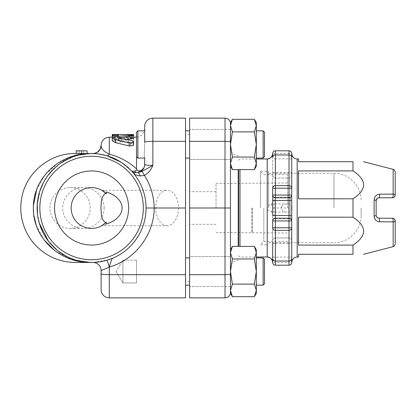 <?xml version="1.0" encoding="UTF-8"?>
<svg xmlns="http://www.w3.org/2000/svg" width="416" height="416" viewBox="0 0 416 416"><rect width="100%" height="100%" fill="white"/><g stroke="black" fill="none" stroke-linecap="round" stroke-linejoin="round"><path stroke-width="0.31" stroke-dasharray="2.08 1.56" d="M268.58 208L268.58 171.241L268.58 208M260.411 208L260.411 171.241L260.411 208M267.218 206.362L267.218 209.638L271.06 212.082L272.667 208.941L272.667 207.059L271.06 203.918L267.218 206.362L267.218 159.037A5.444 5.439 -0 0 0 272.667 153.598L272.667 207.059M281.528 206.362C282.927 204.708 284.757 203.892 287.019 203.918C293.909 202.977 293.909 213.023 287.019 212.082C282.656 211.921 280.826 210.012 281.528 206.362M267.218 257.015L267.218 256.963A5.444 5.439 180 0 1 272.667 262.402L272.667 156.146A2.725 2.725 180 0 1 275.387 153.421L289.006 153.421L289.006 150.816L275.387 150.816A2.725 2.725 -0 0 0 272.667 153.54L272.667 153.598M272.667 208.941L272.667 242.72M272.667 227.776L272.667 220.932M272.667 215.488L272.667 200.512L272.667 220.251L272.667 208L289.006 208L289.006 178.048L275.387 178.048L289.006 178.048A2.725 2.725 0 0 0 291.725 175.323C291.564 176.977 290.654 177.882 289.006 178.048L289.006 158.865L275.387 158.865L275.387 237.952L289.006 237.952C290.654 238.118 291.564 239.023 291.725 240.677L291.725 153.598L291.725 208L291.725 195.749L290.363 197.106L290.363 218.894L290.363 197.106L274.024 197.106L274.024 218.894L274.024 197.106C273.546 197.298 273.088 196.846 272.667 195.749L272.667 208M291.725 188.224L291.725 195.068A2.725 2.725 0 0 1 289.006 197.787L275.387 197.787A2.725 2.725 0 0 1 272.667 195.068L272.667 188.224M239.99 169.614L239.99 246.386M289.006 218.213A2.725 2.725 0 0 1 291.725 220.932A2.725 2.725 0 0 0 289.006 218.213L275.387 218.213M272.667 220.251C273.27 219.06 273.723 218.603 274.024 218.894L290.363 218.894L291.725 220.251L291.725 200.512L291.725 215.488M291.725 220.251L291.725 208L289.006 208L289.006 237.952A2.725 2.725 0 0 1 291.725 240.677L291.725 208M272.667 243.396L275.387 243.396L275.387 237.952C273.738 238.118 272.828 239.023 272.667 240.677A2.725 2.725 0 0 1 275.387 237.952L289.006 237.952L289.006 243.396L275.387 243.396L275.387 265.184L289.006 265.184A2.725 2.725 180 0 0 291.725 262.46L291.725 262.402A2.725 2.725 180 0 1 289.006 265.127L289.006 262.579L275.387 262.579A2.725 2.725 180 0 1 272.667 259.854M272.667 175.323C272.828 176.977 273.738 177.882 275.387 178.048A2.725 2.725 0 0 1 272.667 175.323M289.006 150.816A2.725 2.725 180 0 1 291.725 153.54L291.725 153.598A2.725 2.725 180 0 0 289.006 150.873M238.628 169.614L238.628 246.386M361.161 208L361.161 215.488L361.161 208M298.532 158.985L298.532 161.71L352.992 161.71L352.992 170.903L298.532 170.903L298.532 198.806L352.992 198.806L352.992 217.194L298.532 217.194L298.532 245.097L352.992 245.097L352.992 254.29L298.532 254.29L298.532 257.015M395.2 244.01L395.2 220.932A2.725 2.725 0 0 0 394.664 219.31A2.725 2.725 180 0 1 395.2 220.932A2.725 0.978 0 0 1 393.156 221.879L379.543 221.796C376.256 221.463 374.442 219.523 374.098 215.972L374.098 200.028A2.725 0.499 180 0 1 376.137 200.512L376.137 215.488A2.725 0.499 0 0 1 374.098 215.972M379.543 221.796A2.725 0.718 90 0 0 378.862 218.213L392.475 218.213M376.137 215.488L376.984 217.459L376.142 215.592M395.2 171.99L395.2 195.068A2.725 2.725 0 0 1 392.475 197.787A2.725 0.728 90 0 0 393.156 194.121A2.725 0.978 180 0 1 395.2 195.068A2.725 2.725 90 0 1 392.475 197.787L378.862 197.787L377.166 198.38M378.862 197.787A2.725 0.718 90 0 0 379.543 194.204L393.156 194.121L393.156 169.348M374.098 200.028C374.442 196.477 376.256 194.537 379.543 194.204M352.992 217.194C367.12 226.496 367.12 235.794 352.992 245.097M352.992 170.903C367.12 180.206 367.12 189.504 352.992 198.806M298.532 170.903L298.532 198.806L298.532 170.903M298.532 217.194L298.532 245.097L298.532 217.194M254.384 119.309L256.329 125.596L254.384 131.882L256.329 144.461L256.329 158.075L256.329 130.848L256.329 144.461L254.384 157.035L256.329 163.327L254.384 169.614L256.329 166.244L256.329 163.327L254.384 169.614L256.329 163.327L254.384 157.035L256.329 163.327L256.329 144.461L254.384 157.035L256.329 144.461L256.329 122.678L256.329 166.244L256.329 125.596L254.384 119.309L256.329 125.596L254.384 131.882L256.329 144.461L256.329 158.075L256.329 130.848L256.329 144.461L254.384 131.882L256.329 125.596L256.329 122.678L254.384 119.309L232.404 119.309L230.459 125.596L232.404 119.309L230.459 125.596L230.459 123.588L230.459 158.075L230.459 144.461L232.404 131.882L230.459 125.596L232.404 131.882L230.459 144.461L230.459 125.596L230.459 144.461L232.404 157.035L230.459 163.327L230.459 144.461L230.459 163.327L232.404 157.035L230.459 144.461L230.459 163.327L232.404 169.614L230.459 163.327L230.459 166.244L230.459 129.485L230.459 159.437L230.459 129.485L230.459 158.075L230.459 144.461L232.404 131.882L230.459 125.596L230.459 124.212L230.459 293.322L230.459 291.788L230.459 293.322L232.404 296.691L230.459 290.404L232.404 284.118L230.459 271.539L230.459 249.756L230.459 290.404L232.404 284.118L230.459 290.404L232.404 296.691L230.459 290.404M232.404 119.309L230.459 122.678L230.459 125.596M254.384 169.614L232.404 169.614L230.459 163.327L232.404 157.035L254.384 157.035L232.404 157.035L230.459 144.461M254.384 131.882L232.404 131.882M230.459 208L230.459 147.737L230.459 268.263L230.459 208L225.014 208L225.014 141.336A5.444 0.666 180 0 1 230.459 142.002M185.531 144.461L185.531 130.848L185.531 144.461M254.384 157.035L232.404 157.035M230.459 271.539L232.404 284.118L254.384 284.118L256.329 290.404L254.384 296.691L256.329 293.322L256.329 290.404L254.384 284.118L256.329 271.539L254.384 284.118L232.404 284.118L230.459 271.539L232.404 258.965L230.459 271.539L230.459 257.925L230.459 285.152L230.459 256.563L230.459 286.515L230.459 256.563L230.459 286.515L230.459 257.925L230.459 285.152L230.459 271.539L232.404 258.965L254.384 258.965L256.329 271.539L256.329 285.152L256.329 257.925L256.329 271.539L254.384 258.965L256.329 252.673L256.329 249.756L256.329 252.673L254.384 258.965L256.329 271.539L256.329 249.756L254.384 246.386L256.329 252.673L256.329 285.152L256.329 257.925L256.329 271.539L254.384 284.118L256.329 290.404L256.329 271.539L256.329 290.404L254.384 296.691L256.329 290.404L256.329 252.673L254.384 246.386L256.329 252.673L254.384 258.965L232.404 258.965L230.459 252.673L232.404 246.386L230.459 252.673L232.404 246.386L254.384 246.386M185.531 271.539L185.531 257.925L185.531 271.539M232.404 258.965L230.459 252.673L232.404 258.965L254.384 258.965M254.384 296.691L232.404 296.691M254.384 284.118L232.404 284.118M216.029 208L216.029 183.492L216.029 208M230.459 292.412A5.444 5.444 0 0 1 225.014 297.861L189.613 297.861L189.613 118.139M189.613 271.539L189.613 256.563L189.613 271.539M189.613 159.437L189.613 129.485L189.613 159.437L189.613 129.485L189.613 159.437L230.459 159.437L189.613 159.437M189.613 256.563L189.613 286.515L189.613 256.563L230.459 256.563L189.613 256.563M189.613 208L189.613 281.523L189.613 134.477L189.613 208L225.014 208L225.014 274.664A5.444 0.666 180 0 0 230.459 273.998M263.817 208L263.817 241.358L263.817 208M287.643 208L287.643 174.642L287.643 208M251.935 208L251.935 232.508L251.935 208M252.242 208L252.242 233.017L252.242 208M263.136 285.152L263.136 257.925L263.136 285.152L263.136 257.925L264.498 259.288L264.498 283.795L264.498 259.288L264.498 283.795L263.136 285.152L256.329 285.152M263.136 144.461L263.136 158.075L263.136 144.461M137.878 157.836L137.878 130.848L137.878 157.836M144.685 147.014C144.175 152.537 144.175 156.146 144.685 157.836L144.685 157.836C144.373 157.992 144.03 152.87 144.685 147.014L144.685 129.033L144.685 147.014M136.516 144.461L136.516 132.205L136.516 144.461M264.498 144.461L264.498 132.205L264.498 144.461M144.388 166.618L144.685 157.836M185.531 141.336L152.854 141.336A8.169 0.993 0 0 0 144.685 142.329L144.685 126.308A8.169 8.169 0 0 1 152.854 118.139L185.531 118.139L185.531 297.861L109.283 297.861A8.169 8.169 0 0 1 101.119 289.692A8.169 8.169 0 0 0 109.283 297.861L109.283 274.664L185.531 274.664M256.329 158.075L263.136 158.075L263.136 130.848L256.329 130.848M110.708 258.991L112.408 258.32C132.397 250.266 146.245 229.549 146.047 208C145.922 195.66 142.137 184.564 134.696 174.72L131.43 170.872C131.903 171.335 133.042 171.371 134.846 170.976A5.444 2.345 90 0 0 136.516 172.604A8.169 8.169 0 0 0 144.685 164.434L144.134 167.372C141.887 170.732 139.542 171.652 137.093 170.134L136.516 168.88L136.516 132.205L137.878 130.848L137.878 158.075L144.685 158.075M263.136 130.848L264.498 132.205L264.498 156.712L263.136 158.075M142.303 170.196L144.227 167.123M167.102 225.701A17.701 11.378 90 0 1 160.935 222.872A17.701 11.378 90 0 1 156.192 202.998A17.701 11.378 90 0 1 167.102 190.299A17.701 11.378 90 0 1 178.48 208A17.701 11.378 90 0 1 167.102 225.701L101.774 225.701M106.314 224.006A17.701 11.378 90 0 1 101.79 225.69L106.314 222.149M106.314 193.851L101.79 190.31A17.701 11.378 90 0 1 106.314 191.994M54.553 208A37.034 37.034 0 0 1 110.105 175.926A37.034 37.034 0 0 1 110.105 240.074A37.034 37.034 0 0 1 54.553 208M105.586 193.128A20.42 20.42 0 0 0 77.002 193.705A20.42 20.42 0 0 0 77.002 222.295A20.42 20.42 0 0 0 105.586 222.872M49.962 208A20.42 20.114 90 0 1 70.07 187.58A20.42 20.114 90 0 1 90.184 208A20.42 20.114 90 0 1 70.07 228.42A20.42 20.114 90 0 1 49.962 208M104.161 208A20.738 20.42 180 0 0 83.424 187.58A20.738 20.42 180 0 0 62.686 208A20.738 20.42 180 0 0 83.424 228.42A20.738 20.42 180 0 0 104.161 208M91.588 262.46A54.46 54.46 0 0 1 44.424 180.768A54.46 54.46 0 0 1 138.752 180.768A54.46 54.46 0 0 1 91.588 262.46L72.041 259.532L55 250.822M87.62 153.686L91.536 153.54L82.087 154.372L91.322 153.54M75.639 155.927L81.557 154.471L75.639 155.927L71.016 157.576M70.288 157.877L58.692 164.596L49 174.054M48.272 174.99L42.796 183.804M40.264 189.779L37.18 205.546M37.388 213.351L39.848 225.004M42.796 232.196L45.157 236.46M47.471 239.933L58.074 250.931M63.019 254.368L70.288 258.123M71.245 258.518L75.639 260.073L91.536 262.46L80.928 261.409L91.343 262.46M69.54 257.795L65.972 256.058M58.027 250.89L48.303 241.051M39.229 222.981L37.497 214.328M37.263 204.11L39.598 191.781M43.462 182.504L47.845 175.557M53.768 168.813L59.426 164.05M61.62 162.526L65.073 160.43M72.883 156.853L80.46 154.69M92.997 262.444L107.952 259.943M106.98 260.239C98.436 262.09 93.699 262.829 92.768 262.449A8.169 8.169 0 0 1 101.119 270.613L109.283 267.082A8.169 0.281 -106.4 0 0 106.98 260.239M133.458 173.181L134.696 174.72C142.137 184.564 145.922 195.66 146.047 208C146.245 229.549 132.397 250.266 112.408 258.32C111.389 260.068 110.344 262.985 109.283 267.082L109.283 274.664A8.169 0.993 180 0 1 101.119 273.671M131.513 170.96L132.99 172.619M121.17 162.276L126.547 166.244M97.323 152.282A8.169 8.169 0 0 1 92.841 153.556L93.621 153.577M96.065 153.722L99.637 154.138M98.4 151.466A8.169 8.169 0 0 0 101.119 145.387C101.249 145.73 100.069 149.963 109.283 154.138A8.169 2.569 106.4 0 1 106.98 155.761L96.938 153.795M94.37 153.618L92.768 153.551M146.047 208L154.206 208C153.946 196.258 150.701 185.406 144.472 175.448A5.444 0.322 60.9 0 0 141.955 171.439L152.854 165.428C151.159 169.707 148.366 173.046 144.472 175.448L140.01 175.958L134.696 174.72C134.16 173.295 134.399 172.593 135.408 172.604A5.444 5.444 0 0 1 131.425 170.867L120.494 161.845M119.569 161.278L116.142 159.39M91.588 259.735A51.735 51.735 0 0 0 136.391 182.13A51.735 51.735 0 0 0 46.779 182.13A51.735 51.735 0 0 0 91.588 259.735M128.617 208A37.034 37.034 0 0 0 73.07 175.926A37.034 37.034 0 0 0 73.07 240.074A37.034 37.034 0 0 0 128.617 208A37.034 37.034 0 0 0 73.07 175.926A37.034 37.034 0 0 0 73.07 240.074A37.034 37.034 0 0 0 128.617 208M76.159 150.816L79.565 150.816L76.159 150.816L76.159 153.54L76.159 150.816L78.026 150.816L78.026 153.54L87.053 153.54L76.159 153.54L91.588 153.54L73.731 155.964L57.834 163.197L45.089 174.751L36.655 189.618M87.053 150.816L87.053 153.54L87.053 150.816L78.026 150.816M81.609 150.816L81.609 153.54M83.647 150.816L83.647 153.54L83.647 150.816M79.565 150.816L79.565 153.54L76.159 153.54L79.565 153.54L79.565 150.816M118.539 140.904L118.487 137.992L118.617 140.941L132.168 143.588L133.692 144.763M118.466 137.946L118.487 140.858M118.711 138.096L118.617 140.941M126.693 139.5L118.81 140.629L118.81 138.122L118.81 140.993M112.252 140.806L115.3 139.376L129.771 137.961L133.692 138.367M130.972 134.493C134.482 134.545 134.482 134.649 130.972 134.81L112.252 134.477M117.697 134.81L117.697 137.545L130.972 137.545C134.482 137.379 134.482 137.27 130.972 137.218L117.697 137.202L117.697 137.873C115.882 138.414 114.067 138.414 112.252 137.873M130.972 134.81L130.972 137.545C134.482 137.379 134.482 137.27 130.972 137.218L130.972 135.169M118.31 136.23L118.31 137.218M118.222 136.24L118.222 137.218M118.128 136.25L118.128 137.218M118.04 136.256L118.04 137.218M117.952 136.266L117.952 137.218M117.874 136.276L117.874 137.212M117.811 136.282L117.811 137.212M117.759 136.287L117.759 137.212M117.723 136.292L117.723 137.212M117.697 135.122L117.697 137.207L133.692 137.332M117.697 136.297L117.697 137.873M116.095 134.789L116.095 137.524L117.697 137.545M115.294 134.758L115.294 137.493L116.095 137.524M114.53 134.722L114.53 137.452L115.294 137.493M113.844 134.675L113.844 137.405L114.53 137.452M113.266 134.628L113.266 137.358L113.844 137.405M112.809 134.586L112.809 137.311L113.266 137.358M112.492 134.545L112.492 137.27L112.809 137.311M112.31 134.514L112.492 137.27M112.252 134.493L112.31 137.238M128.248 135.985C130.062 135.325 131.877 135.325 133.692 135.985L133.692 141.232C133.593 141.991 132.683 142.438 130.967 142.563C129.251 142.433 128.346 141.991 128.248 141.232L128.248 139.048L114.972 139.048L112.252 138.102L114.972 137.27L128.248 137.27L128.248 135.985L128.248 140.109L114.972 140.109L112.252 140.972L114.972 141.96L128.248 141.96L128.248 144.248C128.341 145.033 129.246 145.501 130.967 145.636C132.688 145.501 133.598 145.038 133.692 144.243L133.692 138.767C131.877 138.081 130.062 138.081 128.248 138.767M128.248 137.27L128.248 140.109M128.248 139.048L128.248 141.96M133.692 135.985L133.692 138.767L133.692 135.985M128.248 141.237L128.248 144.248M143.302 168.979L142.319 170.18M137.342 172.557L139.49 172.042L136.516 172.604L142.095 170.399C140.442 171.922 138.58 172.656 136.516 172.604L135.408 172.604M140.01 175.958A5.444 2.449 90 0 0 137.743 172.604L141.955 171.439M44.054 239.912L36.182 225.051M33.888 215.472L33.41 205.546M185.531 208L154.206 208C154.092 234.733 135.013 259.823 109.283 267.082M101.119 145.387A8.169 8.169 0 0 1 100.084 149.354M109.283 137.202L109.283 154.138C120.011 157.071 129.085 161.985 136.516 168.88M144.685 164.434C145.179 165.038 147.904 165.365 152.854 165.428L152.854 118.139A8.169 8.169 0 0 0 144.685 126.308M136.516 282.942L136.516 260.135L136.516 282.942L136.516 271.539L136.516 282.942L122.902 282.942L122.902 260.135L122.902 282.942L122.902 260.135L122.902 282.942L136.516 282.942M116.048 271.539L122.902 282.942L116.048 271.539L122.902 260.135L136.516 260.135L136.516 271.539L136.516 260.135L122.902 260.135L116.048 271.539M267.218 256.963L267.218 209.638M272.667 195.068A2.725 2.725 0 0 0 275.387 197.787M275.387 150.816L275.387 158.865L272.667 158.865M272.667 262.46A2.725 2.725 180 0 0 275.387 265.184M272.667 257.135L289.006 257.135L289.006 243.396L291.725 243.396M272.667 172.604L291.725 172.604M291.725 259.854A2.725 2.725 180 0 1 289.006 262.579L289.006 257.135L291.725 257.135M291.725 158.865L289.006 158.865L289.006 153.421A2.725 2.725 180 0 1 291.725 156.146M297.175 158.985L297.175 257.015M333.934 208L333.934 173.28L333.934 208M393.156 246.652L393.156 221.879M238.202 169.614L238.202 246.386M225.014 297.861L225.014 274.664L189.613 274.664M189.613 141.336L225.014 141.336L225.014 118.139M132.168 140.608L132.168 143.588M115.3 136.573L115.3 139.376M129.771 135.21L129.771 137.961M114.972 137.27L114.972 140.109M114.972 139.048L114.972 141.96M130.967 142.563L130.967 145.636M287.643 241.358L263.817 241.358L260.411 244.759L268.58 244.759M287.643 174.642L263.817 174.642L260.411 171.241L268.58 171.241M271.06 212.082L287.019 212.082M271.06 203.918L287.019 203.918M269.922 158.267L270.806 157.638M269.916 257.728L270.811 258.362M238.628 255.653L239.99 257.015L256.329 257.015M238.628 160.347L239.99 158.985L256.329 158.985M268.58 173.28L333.934 173.28C348.473 172.9 361.546 185.973 361.161 200.512M268.58 242.72L333.934 242.72C348.473 243.1 361.546 230.027 361.161 215.488M230.459 166.244L232.404 169.614M185.531 158.075L189.613 158.075M185.531 130.848L189.613 130.848M189.613 285.152L185.531 285.152M189.613 257.925L185.531 257.925M230.459 249.756L232.404 246.386M216.029 191.662L189.613 191.662M216.029 224.338L189.613 224.338M230.459 286.515L189.613 286.515L230.459 286.515M230.459 129.485L189.613 129.485L230.459 129.485M238.628 155.917L238.202 155.896C233.464 155.22 230.885 152.5 230.459 147.737M238.628 260.083L238.202 260.104C233.464 260.78 230.885 263.5 230.459 268.263M216.029 232.508L287.643 233.017M216.029 183.492L287.643 182.983M137.878 130.848L144.685 130.848M136.516 156.712L137.878 158.075M136.516 137.202L141.612 135.418L144.482 130.848M101.774 190.299L167.102 190.299M70.07 228.42L83.424 228.42M70.07 187.58L83.424 187.58M189.613 134.477L185.531 134.477M189.613 281.523L185.531 281.523M112.252 138.102L112.252 140.972M134.155 174.034L134.696 174.72M87.563 153.691L91.51 153.54M91.322 262.46L75.639 260.073M93.959 262.413L92.955 262.444M93.194 153.566L93.657 153.582"/><path stroke-width="0.62" d="M272.667 156.146L272.667 153.598M272.667 242.72L272.667 262.402M267.218 159.037L267.218 158.985A5.444 5.444 180 0 0 272.667 153.54L272.667 157.539C272.828 155.979 273.733 155.121 275.387 154.97L289.006 154.97L289.006 185.624L275.387 185.624L275.387 188.224L272.667 188.224L272.667 195.068A2.725 2.725 0 0 0 275.387 197.787L275.387 195.068L272.667 195.068M272.667 227.776A2.725 2.6 -0 0 0 275.387 230.376L289.006 230.376L289.006 227.776L275.387 227.776L275.387 220.932L272.667 220.932A2.725 2.725 0 0 1 275.387 218.213A2.725 2.725 0 0 0 272.667 220.932L272.667 227.776L275.387 227.776L275.387 261.03C273.733 260.879 272.828 260.021 272.667 258.461L272.667 262.46A2.725 2.725 0 0 0 275.387 265.184L275.387 261.03L289.006 261.03L289.006 265.184A2.725 2.725 -0 0 0 291.725 262.46L291.725 220.932A2.725 2.725 0 0 0 289.006 218.213L289.006 220.932L291.725 220.932L291.725 195.068A2.725 2.725 0 0 1 289.006 197.787L289.006 218.213L275.387 218.213L275.387 197.787L289.006 197.787L289.006 195.068L275.387 195.068L275.387 188.224L289.006 188.224L289.006 185.624A2.725 2.6 180 0 1 291.725 188.224L289.006 188.224L289.006 195.068L291.725 195.068L291.725 157.539L291.725 188.224M256.329 158.985L267.218 158.985L267.218 257.015A5.444 5.444 180 0 1 272.667 262.46A2.725 2.725 0 0 0 275.387 265.184L289.006 265.184L275.387 265.184M272.667 195.749L272.667 215.488L291.725 215.488L291.725 258.461C291.564 260.021 290.659 260.879 289.006 261.03L289.006 230.376A2.725 2.6 -0 0 0 291.725 227.776L289.006 227.776L289.006 220.932L275.387 220.932L275.387 218.213M239.99 246.386L239.99 169.614M291.725 195.068L291.725 200.512L272.667 200.512M291.725 195.749L291.725 200.512M270.806 157.638L272.22 155.667L272.667 153.54A2.725 2.725 180 0 1 275.387 150.816L275.387 185.624A2.725 2.6 180 0 0 272.667 188.224M291.725 157.539C291.564 155.979 290.659 155.121 289.006 154.97L289.006 150.816A2.725 2.725 180 0 1 291.725 153.54L291.725 157.539M297.175 158.985L297.175 257.015L298.532 257.015L298.532 254.29L352.992 254.29L352.992 245.097L298.532 245.097L298.532 217.194L352.992 217.194L352.992 198.806L298.532 198.806L298.532 170.903L352.992 170.903L352.992 161.71L298.532 161.71L298.532 158.985L297.175 158.985C293.862 158.662 292.048 156.848 291.725 153.54A2.725 2.725 0 0 0 289.006 150.816L275.387 150.816L289.006 150.816M378.862 218.213L376.984 217.459L378.862 218.213A2.725 0.718 90 0 1 379.543 221.796L393.156 221.879A2.725 0.728 90 0 0 392.475 218.213A2.725 0.728 90 0 1 393.156 221.879A2.725 0.978 -0 0 0 395.2 220.932A2.725 2.725 90 0 0 394.654 219.3L394.654 219.3A2.725 2.725 90 0 0 392.475 218.213A2.725 2.725 180 0 1 394.664 219.31L394.654 219.3A2.725 2.725 0 0 0 392.475 218.213L378.862 218.213L377.166 217.62L376.142 215.644L376.137 200.512A2.725 0.499 180 0 0 374.098 200.028L374.098 215.972A2.725 0.499 0 0 0 376.137 215.488M374.098 215.972C374.442 219.523 376.256 221.463 379.543 221.796M392.673 197.782A2.725 2.725 0 0 0 395.2 195.068L395.2 171.99C394.456 169.941 393.775 169.062 393.156 169.348L393.156 194.121A2.725 0.728 90 0 1 392.475 197.787A2.725 2.725 -0 0 0 395.2 195.068A2.725 0.978 180 0 0 393.156 194.121L379.543 194.204C376.256 194.537 374.442 196.477 374.098 200.028M379.543 194.204A2.725 0.718 90 0 1 378.862 197.787L392.475 197.787M376.137 200.512L376.142 200.408C376.438 198.801 377.343 197.928 378.862 197.787C377.218 197.938 376.314 198.843 376.137 200.512L377.166 198.38M376.984 198.541L376.142 200.356M393.156 221.879L393.156 246.652C393.718 245.877 393.713 247.889 395.2 244.01L395.2 220.932A2.725 2.725 0 0 0 394.654 219.3M352.992 198.806C367.12 189.504 367.12 180.206 352.992 170.903M352.992 245.097C367.12 235.794 367.12 226.496 352.992 217.194M352.992 254.29C367.12 254.29 367.12 254.29 352.992 254.29C367.12 254.29 367.12 254.29 352.992 254.29M352.992 161.71C367.12 161.71 367.12 161.71 352.992 161.71C367.12 161.71 367.12 161.71 352.992 161.71M230.459 144.461L230.459 125.596L232.404 131.882L230.459 144.461L232.404 157.035L230.459 163.327L232.404 169.614L254.384 169.614L256.329 163.327L256.329 166.244L254.384 169.614M230.459 290.404L230.459 271.539L232.404 284.118L230.459 290.404L232.404 296.691L230.459 293.322L230.459 122.678L232.404 119.309L230.459 125.596M254.384 119.309L256.329 122.678L256.329 163.327L254.384 157.035L256.329 144.461L254.384 131.882L256.329 125.596L254.384 119.309L232.404 119.309M254.384 157.035L232.404 157.035M254.384 131.882L232.404 131.882M254.384 246.386L256.329 249.756L256.329 293.322L254.384 296.691L256.329 290.404L254.384 284.118L256.329 271.539L254.384 258.965L256.329 252.673L254.384 246.386L232.404 246.386L230.459 252.673L232.404 258.965L230.459 271.539M254.384 284.118L232.404 284.118M254.384 296.691L232.404 296.691M254.384 258.965L232.404 258.965M189.613 118.139L225.014 118.139L189.613 118.139L189.613 297.861L225.014 297.861A5.444 5.444 0 0 0 230.459 292.412A5.444 5.444 0 0 1 225.014 297.861L225.014 274.664A5.444 0.666 0 0 0 230.459 273.998M238.628 246.386L238.628 169.614M230.459 208L225.014 208L225.014 274.664L189.613 274.664M230.459 123.588A5.444 5.444 0 0 0 225.014 118.139A5.444 5.444 0 0 1 230.459 123.588A5.444 5.444 0 0 0 225.014 118.139L225.014 141.336A5.444 0.666 0 0 1 230.459 142.002M189.613 208L225.014 208L225.014 141.336L189.613 141.336M263.136 285.152L264.498 283.795L264.498 259.288L263.136 257.925L256.329 257.925L263.136 257.925L263.136 285.152L256.329 285.152M144.685 157.836L144.685 164.434A8.169 8.169 0 0 1 136.516 172.604L135.403 172.604A5.444 5.444 0 0 1 131.425 170.867L131.513 170.96M144.685 126.308L144.685 142.329A8.169 0.993 180 0 1 152.854 141.336L185.531 141.336L185.531 118.139L152.854 118.139A8.169 8.169 0 0 0 144.685 126.308M256.329 130.848L263.136 130.848L263.136 158.075L256.329 158.075M137.878 130.848L136.516 132.205L136.516 156.712L137.878 158.075L137.878 130.848L144.685 130.848M263.136 158.075L264.498 156.712L264.498 132.205L263.136 130.848M144.227 167.123L144.388 166.618M136.516 156.712L136.516 168.88L137.093 170.134C139.334 171.73 141.684 170.81 144.134 167.372L143.302 168.979M106.314 224.006L106.314 222.149A20.42 20.42 0 0 1 77.241 222.534A20.42 20.42 0 0 1 77.241 193.466A20.42 20.42 0 0 1 106.314 193.851L106.314 191.994A27.534 17.701 180 0 1 122.091 208A27.534 17.701 180 0 1 106.314 224.006M101.79 225.69L105.586 222.872L103.36 220.506L102.456 218.946L101.39 215.592L100.922 208L101.39 200.408L102.456 197.054L104.328 194.288L105.586 193.128L101.79 190.31M91.588 259.735A51.735 51.735 0 0 1 46.779 182.13A51.735 51.735 0 0 1 136.391 182.13A51.735 51.735 0 0 1 91.588 259.735M87.053 153.54L87.053 150.816L76.159 150.816L76.159 153.54L75.249 153.54L91.588 153.54C60.029 152.521 32.802 178.074 33.353 208C32.802 237.926 60.029 263.479 91.588 262.46A54.46 54.46 0 0 0 138.752 180.768A54.46 54.46 0 0 0 44.424 180.768A54.46 54.46 0 0 0 91.588 262.46L91.582 262.46M82.087 154.372L81.557 154.471L82.087 154.372M71.016 157.576L70.288 157.877M49 174.054L48.272 174.99M42.796 183.804L40.264 189.779M37.18 205.546L37.388 213.351M39.848 225.004L42.796 232.196M45.157 236.46L47.471 239.933M58.074 250.931L63.019 254.368M70.288 258.123L71.245 258.518M75.254 259.953L80.928 261.409L75.254 259.953L69.54 257.795M65.972 256.058L58.027 250.89M48.303 241.051L39.229 222.981M37.497 214.328L37.263 204.11M39.598 191.781L43.462 182.504M47.845 175.557L53.768 168.813M59.426 164.05L61.62 162.526M65.073 160.43L72.883 156.853M80.46 154.69L87.62 153.686M107.952 259.943L110.708 258.991M112.408 258.32L106.98 260.239A8.169 0.281 -106.4 0 1 109.283 267.082C110.349 262.985 111.389 260.068 112.408 258.32M132.99 172.619L133.458 173.181M99.637 154.138L106.98 155.761L121.17 162.276M126.547 166.244L131.425 170.867A5.444 5.444 0 0 0 135.408 172.604A5.444 5.444 0 0 1 131.425 170.867L131.435 170.882C131.903 171.335 133.042 171.371 134.846 170.976L137.098 170.134L134.846 170.976A5.444 2.345 -90 0 0 136.516 172.604M92.768 153.551L92.856 153.556A8.169 8.169 0 0 1 92.768 153.551A8.169 8.169 0 0 0 100.084 149.354L97.328 152.282A8.169 8.169 0 0 0 98.4 151.466M93.621 153.577L96.065 153.722M120.494 161.845L119.569 161.278M116.142 159.39L106.995 155.766A8.169 2.569 -73.6 0 0 109.283 154.138C100.069 149.963 101.249 145.725 101.119 145.387L101.114 145.434C101.447 146.728 100.62 148.668 98.628 151.252C98.862 152.199 91.614 154.315 92.846 153.556M54.553 208A37.034 37.034 0 0 1 110.105 175.926A37.034 37.034 0 0 1 110.105 240.074A37.034 37.034 0 0 1 54.553 208M101.119 289.692L101.119 270.613L101.119 289.692A8.169 8.169 0 0 0 109.283 297.861L185.531 297.861L185.531 141.336M185.531 208L154.206 208C153.946 196.258 150.701 185.406 144.472 175.448A5.444 0.322 -119.1 0 0 141.955 171.439L137.743 172.604A5.444 2.449 -90 0 1 140.01 175.958L139.833 175.911M81.609 150.816L81.609 153.54M115.3 136.573L112.252 137.946L115.3 139.693L129.761 142.958L133.416 142.319L133.692 141.731L132.168 140.608L118.466 137.946L133.692 135.595L129.771 135.21L115.3 136.573M133.692 141.731L133.416 145.382L129.761 146.052L115.3 142.636L112.252 140.806L112.252 137.946M118.711 137.79L118.711 138.096M118.81 137.774L118.81 138.122M133.692 135.595L133.692 138.367L126.693 139.5M117.697 136.297L117.697 134.482L112.252 134.477L112.252 135.122C114.067 135.647 115.882 135.647 117.697 135.122L117.697 134.477L130.972 134.493C134.482 134.545 134.482 134.649 130.972 134.81M118.31 134.493L118.31 136.23M118.222 134.493L118.222 136.24M118.128 134.493L118.128 136.25M118.04 134.493L118.04 136.256M117.952 134.493L117.952 136.266M117.874 134.493L117.874 136.276M117.811 134.488L117.811 136.282M117.759 134.488L117.759 136.287M117.723 134.488L117.723 136.292M112.252 135.122L112.252 137.873L112.252 137.202L109.283 137.202C104.322 137.686 101.603 140.41 101.119 145.371L101.119 145.371M142.095 170.399L144.134 167.372M141.955 171.439L152.854 165.428C151.164 169.702 148.372 173.046 144.472 175.448L140.01 175.958L134.696 174.72C134.16 173.295 134.399 172.593 135.408 172.604M136.516 168.88C129.085 161.985 120.011 157.071 109.283 154.138L109.283 137.202M55 250.822L44.054 239.912M36.182 225.051L33.888 215.472M33.41 205.546L36.655 189.618M91.588 262.46L75.249 262.46L91.588 262.46M185.531 274.664L109.283 274.664L109.283 267.082L101.119 270.613A8.169 8.169 0 0 0 92.768 262.449M146.047 208L154.206 208C154.092 234.733 135.013 259.823 109.283 267.082M152.854 118.139L152.854 165.428C147.904 165.365 145.179 165.038 144.685 164.434M256.329 257.015L267.218 256.963M238.202 246.386L238.202 169.614M109.283 297.861L109.283 274.664A8.169 0.993 0 0 1 101.119 273.671M133.416 142.319L133.416 145.382M129.761 142.958L129.761 146.052M115.3 139.693L115.3 142.636M132.168 136.074L132.168 138.856M130.972 134.493L130.972 135.169M267.218 158.985L269.922 158.267M267.218 257.015L269.916 257.728M270.811 258.362L272.23 260.354L272.667 262.46M275.387 150.816A2.725 2.725 0 0 0 272.667 153.54M289.006 265.184A2.725 2.725 0 0 0 291.725 262.46C292.048 259.152 293.862 257.338 297.175 257.015M377.166 217.62L376.142 215.644M393.156 169.348L363.548 161.71M393.156 246.652L363.548 254.29M230.459 166.244L232.404 169.614M185.531 158.075L189.613 158.075M185.531 130.848L189.613 130.848M230.459 249.756L232.404 246.386M185.531 285.152L189.613 285.152M185.531 257.925L189.613 257.925M137.878 158.075L144.685 158.075M144.482 130.848L144.685 129.033M133.692 134.602L133.692 137.202L136.516 137.202M132.954 172.011L131.43 170.872M83.912 154.081L87.563 153.691M75.249 153.54C50.196 153.083 26.655 172.193 21.954 196.804C20.249 205.036 20.415 213.231 22.459 221.39C24.554 229.538 28.309 236.824 33.732 243.251C44.762 255.731 58.599 262.137 75.249 262.46M94.801 153.338L92.789 153.551M93.194 153.566L94.614 153.618M100.074 149.349L101.119 145.387"/></g></svg>
